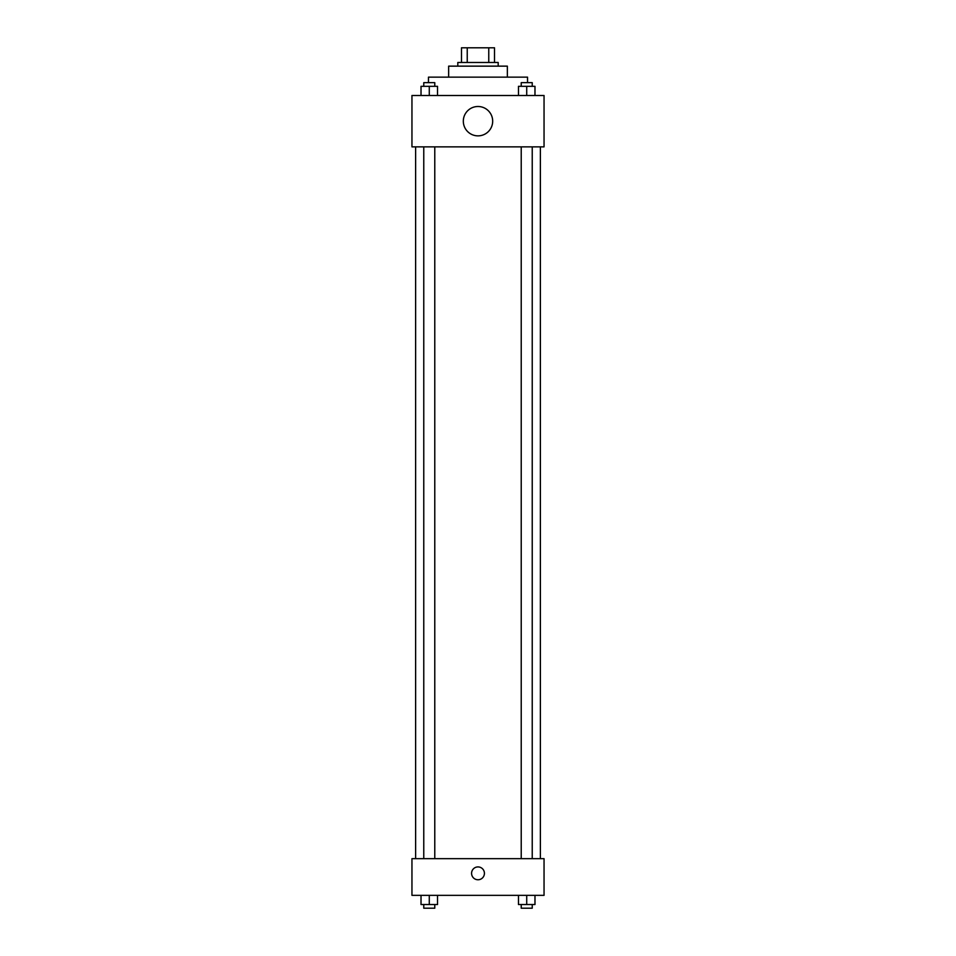 <?xml version="1.0" encoding="UTF-8"?>
<svg xmlns="http://www.w3.org/2000/svg" width="956" height="956" viewBox="0 0 956 956"><rect width="100%" height="100%" fill="white"/><g stroke="black" fill="none" stroke-linecap="round" stroke-linejoin="round"><path stroke-width="1.43" d="M467.233 62.475L467.233 47.8L461.485 47.8L461.485 62.475L461.485 47.8M467.233 47.8L494.515 47.8L494.515 62.475M488.767 62.475L488.767 47.8M457.816 66.143L457.816 62.475L498.184 62.475L498.184 66.143M448.651 77.149L448.651 66.143L507.349 66.143L507.349 77.149M428.467 82.658L428.467 77.149L527.533 77.149L527.533 82.658M411.952 95.492L544.048 95.492L544.048 146.866L411.952 146.866L411.952 95.492M478 135.86A14.675 14.675 0 0 1 465.285 113.848A14.675 14.675 0 0 1 490.715 113.848A14.675 14.675 0 0 1 478 135.86M411.952 858.667L544.048 858.667L544.048 895.354L411.952 895.354L411.952 858.667M478 879.759A6.417 6.417 0 0 1 472.443 870.127A6.417 6.417 0 0 1 483.557 870.127A6.417 6.417 0 0 1 478 879.759M518.475 895.354L518.475 904.531L534.978 904.531L534.978 895.354L534.978 904.531M526.72 904.531L526.72 895.354M532.229 904.531L532.229 908.2L521.223 908.2L521.223 904.531M421.022 895.354L421.022 904.531L437.525 904.531L437.525 895.354L437.525 904.531M429.28 904.531L429.28 895.354M434.777 904.531L434.777 908.2L423.771 908.2L423.771 904.531M518.475 95.492L518.475 86.327L534.978 86.327L534.978 95.492L534.978 86.327M526.72 95.492L526.72 86.327M532.229 86.327L532.229 82.658L521.223 82.658L521.223 86.327M421.022 95.492L421.022 86.327L437.525 86.327L437.525 95.492L437.525 86.327M429.28 95.492L429.28 86.327M434.777 86.327L434.777 82.658L423.771 82.658L423.771 86.327M540.379 858.667L540.379 146.866M415.621 858.667L415.621 146.866M521.223 146.866L521.223 858.667M532.229 146.866L532.229 858.667M434.777 858.667L434.777 146.866M423.771 858.667L423.771 146.866"/></g></svg>
